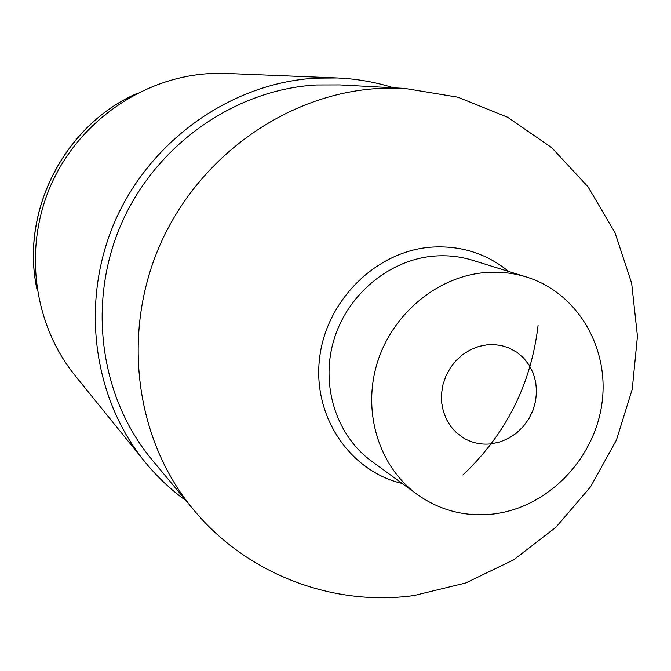 <?xml version="1.0" encoding="UTF-8"?>
<svg xmlns="http://www.w3.org/2000/svg" width="671" height="671" viewBox="0 0 671 671"><rect width="100%" height="100%" fill="white"/><g stroke="black" fill="none" stroke-linecap="round" stroke-linejoin="round"><path stroke-width="1.01" d="M316.175 84.999L339.962 84.94L404.739 88.421L378.243 88.505C287.473 93.722 198.977 155.957 159.992 244.949C121.023 333.965 135.567 440.21 193.273 509.381L151.805 459.492C99.979 397.316 86.836 302.738 121.367 223.762C155.932 144.802 234.733 89.62 316.175 84.999M538.092 325.267C531.13 384.265 506.06 434.162 462.889 474.967M186.119 500.767C170.652 489.612 156.813 476.519 144.609 461.48C92.355 397.106 79.841 300.18 115.739 219.534C151.671 138.905 232.476 82.81 315.831 78.155L337.261 77.979C356.611 78.801 375.374 82.08 393.558 87.826M144.609 461.48L75.06 375.55C33.256 323.984 23.141 247.599 51.231 184.382C79.363 121.199 143.074 77.274 209.671 73.617L226.806 73.483L337.261 77.979M491.088 443.858C481.258 444.881 472.132 442.961 463.711 438.104L456.859 433.097L451.046 426.815L446.475 419.442L443.313 411.239L441.644 402.466L441.552 393.416L443.036 384.391L446.047 375.693L450.484 367.616L456.196 360.419L462.998 354.363L470.656 349.633L478.909 346.387L487.49 344.726L493.822 344.55L501.598 345.573L509.012 347.939L516.838 352.225L523.64 358.046L529.176 365.167L533.26 373.336L535.735 382.252L536.523 391.587L535.601 401.023L533.009 410.207L528.84 418.821L523.237 426.563L516.402 433.147L508.576 438.339L500.038 441.954L491.088 443.858M484.881 272.602C499.199 271.403 513.055 272.871 526.458 277.006C577.89 292.892 610.04 348.635 601.828 404.202C593.969 459.82 547.368 507.494 493.63 513.978C465.573 517.115 440.101 510.606 417.228 494.452C379.274 466.932 362.155 412.64 377.068 363.489C391.872 314.322 436.955 276.645 484.881 272.602M526.458 277.006L472.594 260.281C460.096 256.431 447.18 255.039 433.86 256.121C389.272 259.752 347.511 294.452 333.915 339.861C320.21 385.246 336.255 435.538 371.659 461.22L417.228 494.452M402.139 483.455C349.843 471.201 312.636 416.448 319.53 358.616C325.947 300.767 375.743 251.348 430.891 247.163C460.365 245.209 486.282 253.311 508.635 271.47M37.224 290.291C19.853 213.051 63.477 126.198 135.819 94.032M193.273 509.381C246.282 573.915 332.514 606.869 414.015 595.521L465.775 582.948L513.734 559.807L555.907 527.263L590.589 486.794L616.381 440.151L632.241 389.264L637.45 336.238L631.671 283.296L615.005 232.72L587.989 186.781L551.688 147.662L507.645 117.282L457.882 97.194L404.739 88.421M37.324 290.929C19.501 213.261 63.435 125.804 136.389 93.73"/></g></svg>
